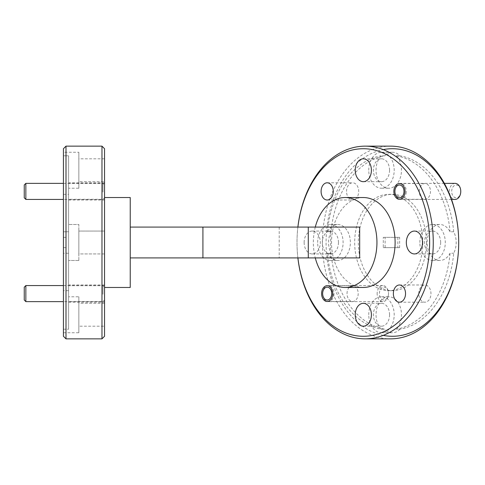 <?xml version="1.0" encoding="UTF-8"?>
<svg xmlns="http://www.w3.org/2000/svg" width="485" height="485" viewBox="0 0 485 485"><rect width="100%" height="100%" fill="white"/><g stroke="black" fill="none" stroke-linecap="round" stroke-linejoin="round"><path stroke-width="0.36" stroke-dasharray="2.42 1.82" d="M24.25 184.979L24.25 197.825M25.857 199.432L25.857 183.372M104.542 190.89L104.542 197.825L104.542 190.89M102.935 192.042L102.935 183.372L102.935 192.042M388.491 294.11A6.426 4.541 90 0 1 383.599 299.997A6.426 4.541 90 0 1 379.434 293.085A6.426 4.541 90 0 1 384.32 287.193A6.426 4.541 90 0 1 388.491 294.11M377.166 292.958A8.027 5.674 -90 0 0 382.823 301.628A8.027 5.674 -90 0 0 388.485 294.237A8.027 5.674 -90 0 0 382.823 285.568A8.027 5.674 -90 0 0 377.166 292.958M333.983 294.237A8.027 5.674 90 0 1 328.321 301.628A8.027 5.674 90 0 1 322.664 292.958A8.027 5.674 90 0 1 328.321 285.568A8.027 5.674 90 0 1 333.983 294.237M24.25 287.175L24.25 300.021M25.857 301.628L25.857 285.568M104.542 293.085L104.542 300.021L104.542 293.085M102.935 294.237L102.935 285.568L102.935 294.237M460.75 191.914A6.426 4.541 90 0 1 455.864 197.807A6.426 4.541 90 0 1 451.693 190.89A6.426 4.541 90 0 1 456.585 185.003A6.426 4.541 90 0 1 460.75 191.914M455.088 183.372A8.027 5.674 -90 0 0 449.425 190.763A8.027 5.674 -90 0 0 455.088 199.432M406.242 192.042A8.027 5.674 90 0 1 400.586 199.432A8.027 5.674 90 0 1 394.923 190.763A8.027 5.674 90 0 1 400.586 183.372A8.027 5.674 90 0 1 406.242 192.042M104.542 302.203L104.542 284.992L104.542 302.203L68.573 302.203L68.573 284.992L68.573 302.203M104.542 284.992L68.573 284.992M104.542 200.008L104.542 182.796L104.542 200.008L68.573 200.008L68.573 182.796L68.573 200.008M104.542 182.796L68.573 182.796M418.797 293.595A8.609 6.087 90 0 1 424.884 284.992A8.609 6.087 90 0 1 430.971 293.595A8.609 6.087 90 0 1 424.884 302.203A8.609 6.087 90 0 1 418.797 293.595M346.539 191.405A8.609 6.087 90 0 1 352.619 182.796A8.609 6.087 90 0 1 358.706 191.405A8.609 6.087 90 0 1 352.619 200.008A8.609 6.087 90 0 1 346.539 191.405M104.542 199.305L104.542 183.506L104.542 199.305L68.573 199.305L68.573 183.506L68.573 199.305M104.542 183.506L68.573 183.506M104.542 301.494L104.542 285.695L104.542 301.494L68.573 301.494L68.573 285.695L68.573 301.494M104.542 285.695L68.573 285.695M419.295 191.405A7.899 5.584 90 0 1 424.884 183.506A7.899 5.584 90 0 1 430.468 191.405A7.899 5.584 90 0 1 424.884 199.305A7.899 5.584 90 0 1 419.295 191.405M347.036 293.595A7.899 5.584 90 0 1 352.619 285.695A7.899 5.584 90 0 1 358.209 293.595A7.899 5.584 90 0 1 352.619 301.494A7.899 5.584 90 0 1 347.036 293.595M78.849 260.487L68.573 260.487L68.573 224.513L68.573 260.487L78.849 260.487L78.849 224.513L68.573 224.513L78.849 224.513L78.849 260.487M68.573 253.231L63.432 253.231L63.432 329.194L68.573 329.194L63.432 329.194L63.432 253.231L68.573 253.231L68.573 329.194L68.573 253.231M63.432 231.769L63.432 253.231L63.432 231.769L68.573 231.769L68.573 155.806L68.573 188.222L68.573 155.806L63.432 155.806L63.432 231.769L63.432 155.806L68.573 155.806L68.573 231.769L63.432 231.769M78.849 332.746L78.849 296.778L78.849 332.746L63.432 332.746L63.432 329.194L63.432 332.746M68.573 296.778L68.573 329.194L68.573 296.778L78.849 296.778M78.849 188.222L78.849 152.254L78.849 188.222L68.573 188.222M63.432 152.254L63.432 155.806L63.432 152.254L78.849 152.254M331.085 231.769L327.448 231.769A17.987 12.719 90 0 1 337.657 224.513A17.987 12.719 90 0 1 350.376 242.5A17.987 12.719 90 0 1 337.657 260.487A17.987 12.719 90 0 1 327.448 253.231A87.355 61.771 90 0 0 381.168 329.194L384.799 329.194A87.355 61.771 90 0 1 331.085 253.231A17.987 12.719 90 0 1 328.569 242.5A17.987 12.719 90 0 1 331.085 231.769A87.355 61.771 90 0 1 384.799 155.806A17.987 12.719 90 0 1 392.383 152.254A17.987 12.719 90 0 1 399.973 155.806A87.355 61.771 90 0 1 453.687 231.769A17.987 12.719 90 0 1 456.197 242.5A17.987 12.719 90 0 1 453.687 253.231A87.355 61.771 90 0 1 399.973 329.194L396.342 329.194A87.355 61.771 90 0 0 450.056 253.231L453.687 253.231M317.669 242.5A17.987 12.719 90 0 1 330.388 224.513A17.987 12.719 90 0 1 343.107 242.5A17.987 12.719 90 0 1 330.388 260.487A17.987 12.719 90 0 1 317.669 242.5M399.973 155.806L396.342 155.806A17.987 12.719 90 0 1 401.471 170.241A17.987 12.719 90 0 1 388.752 188.222A17.987 12.719 90 0 1 376.033 170.241A17.987 12.719 90 0 1 381.168 155.806L384.799 155.806M368.77 170.241A17.987 12.719 90 0 1 381.483 152.254A17.987 12.719 90 0 1 394.202 170.241A17.987 12.719 90 0 1 381.483 188.222A17.987 12.719 90 0 1 368.77 170.241M453.687 231.769L450.056 231.769A17.987 12.719 90 0 0 439.846 224.513A17.987 12.719 90 0 0 427.133 242.5A17.987 12.719 90 0 0 439.846 260.487A17.987 12.719 90 0 0 450.056 253.231M419.864 242.5A17.987 12.719 90 0 1 432.584 224.513A17.987 12.719 90 0 1 445.297 242.5A17.987 12.719 90 0 1 432.584 260.487A17.987 12.719 90 0 1 419.864 242.5M381.168 329.194A17.987 12.719 90 0 1 376.033 314.759A17.987 12.719 90 0 1 388.752 296.778A17.987 12.719 90 0 1 401.471 314.759A17.987 12.719 90 0 1 396.342 329.194M368.77 314.759A17.987 12.719 90 0 1 381.483 296.778A17.987 12.719 90 0 1 394.202 314.759A17.987 12.719 90 0 1 381.483 332.746A17.987 12.719 90 0 1 368.77 314.759M297.881 257.917A96.351 68.13 90 0 1 297.008 242.5A93.781 66.312 -90 0 0 297.905 257.917M390.57 146.149A96.351 68.13 -90 0 0 322.44 242.5A96.351 68.13 -90 0 0 390.57 338.851M422.817 242.5A48.173 34.065 90 0 1 388.752 290.673A48.173 34.065 90 0 1 354.687 242.5A48.173 34.065 90 0 1 388.752 194.327A48.173 34.065 90 0 1 422.817 242.5M426.448 242.5A48.173 34.065 90 0 1 392.383 290.673A48.173 34.065 90 0 1 358.324 242.5A48.173 34.065 90 0 1 392.383 194.327A48.173 34.065 90 0 1 426.448 242.5M383.241 335.384A93.781 66.312 90 0 1 326.072 242.5A93.781 66.312 90 0 1 383.241 149.616M315.286 227.083A44.966 31.792 -90 0 0 313.358 242.5A44.966 31.792 -90 0 0 315.286 257.917M363.32 197.534A44.966 31.792 -90 0 0 331.522 242.5A44.966 31.792 -90 0 0 363.32 287.466M68.573 194.327L68.573 290.673L68.573 194.327L63.432 194.327L63.432 290.673L63.432 194.327M68.573 290.673L63.432 290.673M104.542 197.534L104.542 287.466L104.542 197.534M389.57 314.759A11.434 8.087 -90 0 0 381.483 303.325A11.434 8.087 -90 0 0 373.401 314.759A11.434 8.087 -90 0 0 381.483 326.193A11.434 8.087 -90 0 0 389.57 314.759M440.665 242.5A11.434 8.087 -90 0 0 432.584 231.066A11.434 8.087 -90 0 0 424.496 242.5A11.434 8.087 -90 0 0 432.584 253.934A11.434 8.087 -90 0 0 440.665 242.5M389.57 170.241A11.434 8.087 -90 0 0 381.483 158.807A11.434 8.087 -90 0 0 373.401 170.241A11.434 8.087 -90 0 0 381.483 181.675A11.434 8.087 -90 0 0 389.57 170.241M338.475 242.5A11.434 8.087 -90 0 0 330.388 231.066A11.434 8.087 -90 0 0 322.307 242.5A11.434 8.087 -90 0 0 330.388 253.934A11.434 8.087 -90 0 0 338.475 242.5M304.137 242.5A11.434 8.087 90 0 1 312.219 231.066A11.434 8.087 90 0 1 320.306 242.5A11.434 8.087 90 0 1 312.219 253.934A11.434 8.087 90 0 1 304.137 242.5M104.542 253.934L78.849 253.934L78.849 231.066L78.849 253.934L78.849 231.066L78.849 253.934L104.542 253.934L104.542 231.066L78.849 231.066L104.542 231.066L104.542 253.934M104.542 181.675L104.542 158.807L104.542 181.675L78.849 181.675L78.849 158.807L78.849 181.675M104.542 158.807L78.849 158.807M104.542 326.193L104.542 303.325L104.542 326.193L78.849 326.193L78.849 303.325L78.849 326.193M104.542 303.325L78.849 303.325M66.002 237.359L63.432 237.359L63.432 247.641L63.432 237.359L66.002 237.359L66.002 247.641L63.432 247.641L66.002 247.641L66.002 237.359M397.839 237.359L397.839 247.641L383.302 247.641L383.302 237.359L399.652 237.359L399.652 247.641L385.12 247.641L385.12 237.359L399.652 237.359M383.302 237.359L385.12 237.359M397.839 247.641L399.652 247.641M383.302 247.641L385.12 247.641M327.448 231.769A87.355 61.771 90 0 1 381.168 155.806M396.342 155.806A87.355 61.771 90 0 1 450.056 231.769M130.235 227.083L330.618 227.083L330.618 257.917L130.235 257.917L130.235 227.083L130.235 257.917M330.618 227.083L359.682 227.083M359.682 257.917L330.618 257.917M130.235 287.466L130.235 197.534M63.432 148.719L63.432 336.281M101.971 146.149L101.971 338.851M66.002 338.851L66.002 146.149M104.542 336.281L104.542 148.719M399.973 329.194A17.987 12.719 90 0 1 392.383 332.746A17.987 12.719 90 0 1 384.799 329.194M331.085 253.231L327.448 253.231M297.905 227.083A93.781 66.312 -90 0 0 297.008 242.5A96.351 68.13 90 0 1 297.881 227.083M279.221 227.083L279.221 257.917M202.918 227.083L202.918 257.917M104.542 197.825L102.935 199.432L63.432 199.432M63.432 183.372L102.935 183.372L104.542 184.979M382.823 301.628L328.321 301.628M382.823 285.568L328.321 285.568M104.542 300.021L102.935 301.628L63.432 301.628M63.432 285.568L102.935 285.568L104.542 287.175M451.511 199.432L400.586 199.432M444.363 183.372L400.586 183.372M399.446 284.992L424.884 284.992M327.187 182.796L352.619 182.796M399.446 183.506L424.884 183.506M327.187 285.695L352.619 285.695M330.388 224.513L337.657 224.513M381.483 152.254L392.383 152.254M432.584 224.513L439.846 224.513M381.483 296.778L388.752 296.778M388.752 290.673L392.383 290.673M363.32 303.325L381.483 303.325M414.414 231.066L432.584 231.066M363.32 158.807L381.483 158.807M312.219 231.066L330.388 231.066M312.219 253.934L330.388 253.934M363.32 181.675L381.483 181.675M414.414 253.934L432.584 253.934M363.32 326.193L381.483 326.193M388.752 194.327L392.383 194.327M381.483 332.746L392.383 332.746M432.584 260.487L439.846 260.487M381.483 188.222L388.752 188.222M330.388 260.487L337.657 260.487M327.187 301.494L352.619 301.494M399.446 199.305L424.884 199.305M327.187 200.008L352.619 200.008M399.446 302.203L424.884 302.203"/><path stroke-width="0.73" d="M25.857 199.432L24.25 197.825L24.25 184.979L25.857 183.372L25.857 199.432L63.432 199.432M322.658 293.085A6.426 4.541 -90 0 0 326.823 299.997A6.426 4.541 -90 0 0 331.716 294.11A6.426 4.541 -90 0 0 327.551 287.193A6.426 4.541 -90 0 0 322.658 293.085M25.857 301.628L24.25 300.021L24.25 287.175L25.857 285.568L25.857 301.628L63.432 301.628M451.511 199.432L455.088 199.432A8.027 5.674 -90 0 0 460.744 192.042A8.027 5.674 -90 0 0 455.088 183.372L444.363 183.372M394.923 190.89A6.426 4.541 -90 0 0 399.088 197.807A6.426 4.541 -90 0 0 403.975 191.914A6.426 4.541 -90 0 0 399.81 185.003A6.426 4.541 -90 0 0 394.923 190.89M393.365 293.595A8.609 6.087 90 0 1 399.446 284.992A8.609 6.087 90 0 1 405.533 293.595A8.609 6.087 90 0 1 399.446 302.203A8.609 6.087 90 0 1 393.365 293.595M321.1 191.405A8.609 6.087 90 0 1 327.187 182.796A8.609 6.087 90 0 1 333.274 191.405A8.609 6.087 90 0 1 327.187 200.008A8.609 6.087 90 0 1 321.1 191.405M393.862 191.405A7.899 5.584 90 0 1 399.446 183.506A7.899 5.584 90 0 1 405.036 191.405A7.899 5.584 90 0 1 399.446 199.305A7.899 5.584 90 0 1 393.862 191.405M321.603 293.595A7.899 5.584 90 0 1 327.187 285.695A7.899 5.584 90 0 1 332.777 293.595A7.899 5.584 90 0 1 327.187 301.494A7.899 5.584 90 0 1 321.603 293.595M297.905 257.917A93.781 66.312 -90 0 0 368.788 335.959A93.781 66.312 -90 0 0 429.631 242.5A93.781 66.312 -90 0 0 368.788 149.04A93.781 66.312 -90 0 0 297.905 227.083M297.881 227.083A96.351 68.13 90 0 1 365.132 146.149A96.351 68.13 90 0 1 433.263 242.5A96.351 68.13 90 0 1 365.132 338.851A96.351 68.13 90 0 1 297.881 257.917M365.132 338.851L390.57 338.851A96.351 68.13 -90 0 0 458.701 242.5L458.701 242.5A93.781 66.312 90 0 1 383.241 335.384M315.286 257.917A44.966 31.792 -90 0 0 345.15 287.466A44.966 31.792 -90 0 0 376.942 242.5A44.966 31.792 -90 0 0 345.15 197.534A44.966 31.792 -90 0 0 315.286 227.083M345.15 287.466L363.32 287.466A44.966 31.792 -90 0 0 395.111 242.5A44.966 31.792 -90 0 0 363.32 197.534L345.15 197.534M101.971 146.149L104.542 148.719L104.542 336.281L101.971 338.851L101.971 146.149L66.002 146.149L66.002 338.851L63.432 336.281L63.432 148.719L66.002 146.149M101.971 338.851L66.002 338.851M104.542 197.534L130.235 197.534L130.235 287.466L104.542 287.466M355.232 314.759A11.434 8.087 90 0 1 363.32 303.325A11.434 8.087 90 0 1 371.401 314.759A11.434 8.087 90 0 1 363.32 326.193A11.434 8.087 90 0 1 355.232 314.759M406.327 242.5A11.434 8.087 90 0 1 414.414 231.066A11.434 8.087 90 0 1 422.502 242.5A11.434 8.087 90 0 1 414.414 253.934A11.434 8.087 90 0 1 406.327 242.5M355.232 170.241A11.434 8.087 90 0 1 363.32 158.807A11.434 8.087 90 0 1 371.401 170.241A11.434 8.087 90 0 1 363.32 181.675A11.434 8.087 90 0 1 355.232 170.241M130.235 257.917L359.682 257.917L359.682 227.083L130.235 227.083M383.241 149.616A93.781 66.312 90 0 1 458.701 242.5L458.701 242.5A96.351 68.13 -90 0 0 390.57 146.149L365.132 146.149M308.29 257.917L308.29 227.083M202.918 257.917L202.918 227.083M25.857 183.372L63.432 183.372M25.857 285.568L63.432 285.568"/></g></svg>
